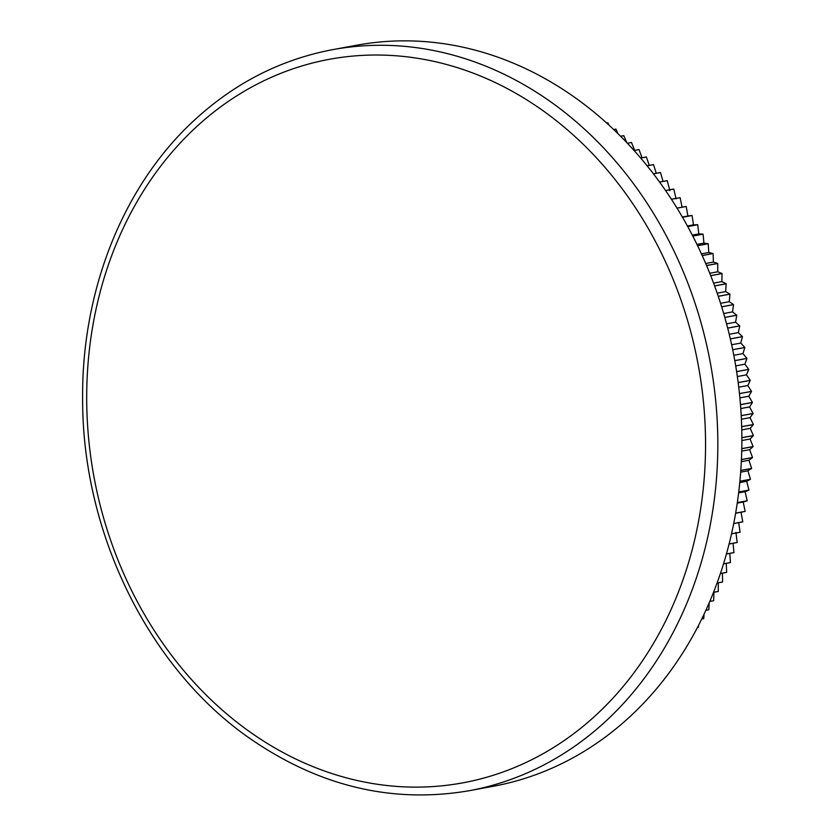 <?xml version="1.0" encoding="UTF-8"?>
<svg xmlns="http://www.w3.org/2000/svg" width="836" height="836" viewBox="0 0 836 836"><rect width="100%" height="100%" fill="white"/><g stroke="black" fill="none" stroke-linecap="round" stroke-linejoin="round"><path stroke-width="1.25" d="M609.099 125.306L607.918 122.861A344.777 287.95 -100.4 0 0 607.876 122.829L606.633 123.059M615.933 129.12A344.777 287.95 -100.4 0 0 615.902 129.089L613.634 129.549L615.902 129.089L618.097 133.864M623.802 135.672A344.777 287.95 -100.4 0 0 623.771 135.641L620.5 136.247L623.802 135.672L626.822 142.747M631.504 142.507A344.777 287.95 -100.4 0 0 631.473 142.475L627.334 143.28L631.473 142.475L634.66 150.386M642.058 157.753L639.028 149.623A344.777 287.95 -100.4 0 0 638.997 149.581L634.001 150.501M649.269 165.382L646.374 157.001A344.777 287.95 -100.4 0 0 646.343 156.969L640.585 158.025M656.281 173.271L653.533 164.64A344.777 287.95 -100.4 0 0 653.491 164.608L647.043 165.789M663.073 181.402L660.482 172.54A344.777 287.95 -100.4 0 0 660.45 172.498L653.355 173.804M669.876 190.681L667.232 180.68A344.777 287.95 -100.4 0 0 667.201 180.639L659.51 182.049M676.115 198.905L673.774 189.051A344.777 287.95 -100.4 0 0 673.743 189.009L665.508 190.524M682.134 207.349L680.096 197.662A344.777 287.95 -100.4 0 0 680.065 197.62L671.339 199.229M741.783 448.639L753.1 446.56L750.08 439.025L753.382 435.608A344.777 287.95 -100.4 0 0 753.382 435.556L750.205 428.345L753.361 424.573A344.777 287.95 -100.4 0 0 753.361 424.521L750.038 417.645L753.048 413.527A344.777 287.95 -100.4 0 0 753.037 413.475L749.589 406.933L752.421 402.471A344.777 287.95 -100.4 0 0 752.421 402.419L748.837 396.222L751.501 391.426A344.777 287.95 -100.4 0 0 751.501 391.373L747.802 385.521L750.279 380.39A344.777 287.95 -100.4 0 0 750.279 380.338L746.475 374.852L748.763 369.397A344.777 287.95 -100.4 0 0 748.763 369.345L744.866 364.203L746.956 358.435A344.777 287.95 -100.4 0 0 746.945 358.383L742.964 353.607L744.845 347.525A344.777 287.95 -100.4 0 0 744.834 347.473L740.78 343.073L742.441 336.689A344.777 287.95 -100.4 0 0 742.431 336.636L738.313 332.603L739.755 325.915A344.777 287.95 -100.4 0 0 739.745 325.862L735.565 322.205L736.777 315.235A344.777 287.95 -100.4 0 0 736.767 315.182L732.535 311.901L733.517 304.649A344.777 287.95 -100.4 0 0 733.506 304.597L729.243 301.691L729.974 294.167A344.777 287.95 -100.4 0 0 729.964 294.126L725.679 291.597L726.16 283.812A344.777 287.95 -100.4 0 0 726.139 283.759L721.844 281.617L722.074 273.581A344.777 287.95 -100.4 0 0 722.053 273.539L717.748 271.773L717.716 263.497A344.777 287.95 -100.4 0 0 717.696 263.444L713.401 262.065L713.087 253.559A344.777 287.95 -100.4 0 0 713.066 253.507L708.792 252.514L708.207 243.778A344.777 287.95 -100.4 0 0 708.186 243.736L703.933 243.119L703.076 234.174A344.777 287.95 -100.4 0 0 703.045 234.132L698.833 233.892L697.684 224.748A344.777 287.95 -100.4 0 0 697.663 224.706L693.493 224.853L692.062 215.51A344.777 287.95 -100.4 0 0 692.03 215.469L687.923 216.001L686.189 206.482A344.777 287.95 -100.4 0 0 686.168 206.44L676.972 208.133M469.205 790.72L493.24 786.289A376.764 314.67 -100.4 0 0 741.866 439.13A376.764 314.67 -100.4 0 0 356.69 45.228L332.665 49.658C279.579 59.711 232.523 84.122 191.496 122.882C122.62 187.797 81.97 290.625 82.618 397.382C81.75 532.208 148.683 668.643 250.486 738.878C319.645 786.488 392.554 803.772 469.205 790.72A376.764 314.67 -100.4 0 0 717.831 443.561A376.764 314.67 -100.4 0 0 332.665 49.658M753.382 435.608L741.866 437.73M741.866 437.677L753.382 435.556M741.427 459.57L752.515 457.522L749.662 449.663L753.1 446.612L741.783 448.692M740.8 470.428L751.637 468.432L748.952 460.27L752.515 457.574L741.427 459.622M739.912 481.233L750.456 479.289L747.948 470.814L751.637 468.484L740.8 470.48M738.763 491.955L748.972 490.063L746.663 481.296L750.446 479.341L739.912 481.285M737.342 502.582L747.206 500.764L745.085 491.704L748.972 490.115L738.752 491.996M735.659 513.105L745.127 511.36L743.214 502.018L747.196 500.816L737.331 502.624M733.736 523.514L742.765 521.852L741.072 512.238L745.116 511.413L735.659 513.158M742.765 521.852A344.777 287.95 -100.4 0 1 742.755 521.904L733.726 523.566M731.552 533.807L740.111 532.229L738.637 522.354M740.111 532.229A344.777 287.95 -100.4 0 1 740.1 532.271L731.542 533.849M729.128 543.954L737.174 542.47L735.931 532.344M737.174 542.47A344.777 287.95 -100.4 0 1 737.164 542.522L729.117 544.006M726.463 553.965L733.956 552.575L733.047 543.275M733.956 552.575A344.777 287.95 -100.4 0 1 733.935 552.627L726.453 554.007M730.445 562.534A344.777 287.95 -100.4 0 1 730.434 562.586L723.548 563.851L730.445 562.534L729.786 553.39M720.444 573.486L726.662 572.336L726.244 563.36M726.662 572.336A344.777 287.95 -100.4 0 1 726.641 572.388L720.433 573.527M717.11 582.974L722.607 581.96L722.408 573.162M722.607 581.96A344.777 287.95 -100.4 0 1 722.586 582.013L717.1 583.026M713.568 592.285L718.281 591.418L718.291 582.807M718.281 591.418A344.777 287.95 -100.4 0 1 718.26 591.46L713.547 592.327M709.827 601.387L713.693 600.676L713.902 592.264M713.693 600.676A344.777 287.95 -100.4 0 1 713.672 600.718L709.806 601.429M705.897 610.27L708.844 609.737L705.887 610.322M708.823 609.778A344.777 287.95 -100.4 0 0 708.844 609.737L709.168 602.913M701.801 618.943L703.745 618.588L704.048 614.251M703.745 618.588A344.777 287.95 -100.4 0 1 703.713 618.63L701.78 618.985M697.537 627.376L698.394 627.219L698.562 625.391M698.394 627.219A344.777 287.95 -100.4 0 1 698.363 627.261L697.517 627.418M607.918 122.861L606.664 123.091M639.028 149.623L634.033 150.543M646.374 157.001L640.616 158.067M653.533 164.64L647.074 165.831M660.482 172.54L653.386 173.846M667.232 180.68L659.541 182.091M673.774 189.051L665.54 190.566M680.096 197.662L671.36 199.271M686.189 206.482L677.003 208.174M682.427 217.245L692.03 215.469M692.062 215.51L682.448 217.287M687.673 226.546L697.663 224.706M697.684 224.748L687.694 226.587M692.71 236.034L703.045 234.132M703.076 234.174L692.741 236.076M697.537 245.69L708.186 243.736M708.207 243.778L697.558 245.742M702.146 255.523L713.066 253.507M713.087 253.559L702.167 255.565M706.514 265.503L717.696 263.444M717.716 263.497L706.535 265.555M710.663 275.629L722.053 273.539M722.074 273.581L710.673 275.681M714.561 285.902L726.139 283.759M726.16 283.812L714.581 285.943M718.218 296.289L729.964 294.126M729.974 294.167L718.228 296.341M721.625 306.791L733.506 304.597M733.517 304.649L721.635 306.843M724.77 317.398L736.767 315.182M736.777 315.235L724.791 317.44M727.665 328.088L739.745 325.862M739.755 325.915L727.686 328.14M730.298 338.873L742.431 336.636M742.441 336.689L730.309 338.925M732.67 349.72L744.834 347.473M744.845 347.525L732.681 349.772M734.771 360.63L746.945 358.383M746.956 358.435L734.781 360.682M736.6 371.581L748.763 369.345M748.763 369.397L736.61 371.633M738.157 382.575L750.279 380.338M750.279 380.39L738.167 382.627M739.452 393.589L751.501 391.373M751.501 391.426L739.452 393.641M740.466 404.624L752.421 402.419M752.421 402.471L740.466 404.676M741.208 415.649L753.037 413.475M753.048 413.527L741.208 415.701M741.668 426.673L753.361 424.521M753.361 424.573L741.668 426.726M741.751 429.903L750.205 428.345M741.386 419.233L750.038 417.645M741.72 451.126L749.662 449.663M740.759 408.553L749.589 406.933M739.881 397.873L748.837 396.222M738.731 387.193L747.802 385.521M737.342 376.534L746.475 374.852M735.69 365.896L744.866 364.203M733.778 355.3L742.964 353.607M731.625 344.756L740.78 343.073M729.211 334.275L738.313 332.603M726.557 323.866L735.565 322.205M723.662 313.531L732.535 311.901M720.517 303.301L729.243 301.691M717.152 293.164L725.679 291.597M713.547 283.143L721.844 281.617M709.712 273.247L717.748 271.773M705.657 263.486L713.401 262.065M701.394 253.872L708.792 252.514M696.91 244.415L703.933 243.119M692.239 235.115L698.833 233.892M687.37 225.981L693.493 224.853M682.301 217.036L687.923 216.001M735.638 513.241L741.072 512.238M737.258 503.126L743.214 502.018M738.648 492.895L745.085 491.704M739.787 482.571L746.663 481.296M740.686 472.152L747.948 470.814M741.333 461.671L748.952 460.27M741.866 440.53L750.08 439.025M705.553 443.895A367.882 307.251 -100.4 0 0 395.491 55.73A367.882 307.251 -100.4 0 0 86.693 398.25A367.882 307.251 -100.4 0 0 396.766 786.415A367.882 307.251 -100.4 0 0 705.553 443.895"/></g></svg>
